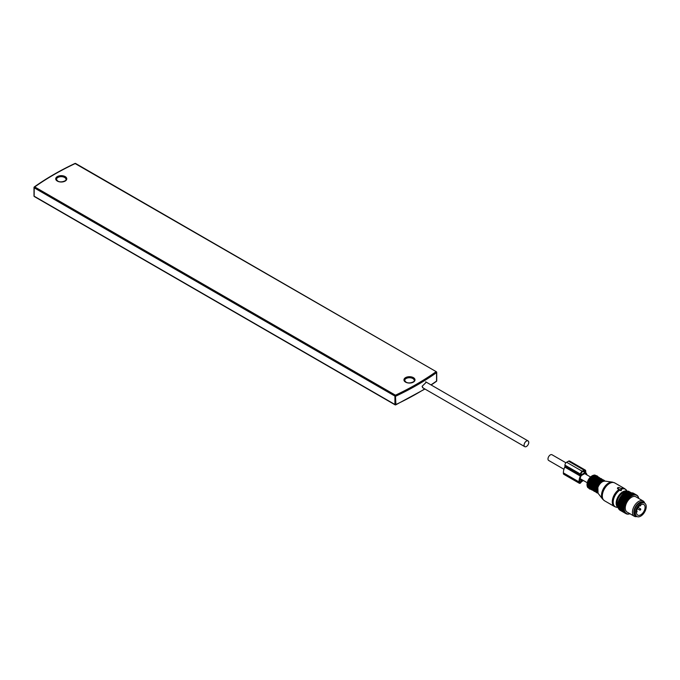 <?xml version="1.0" encoding="UTF-8"?>
<svg xmlns="http://www.w3.org/2000/svg" width="680" height="680" viewBox="0 0 680 680"><rect width="100%" height="100%" fill="white"/><g stroke="black" fill="none" stroke-linecap="round" stroke-linejoin="round"><path stroke-width="1.02" d="M75.794 163.829L75.276 163.531A280.543 161.968 0 0 0 34.731 186.932A0.731 0.468 -125.4 0 0 34.161 187.263L34.212 187.833L394.927 396.083L394.927 404.49L395.904 404.515L394.927 404.49L395.445 404.787M34.161 195.67L34.212 187.833L34.731 186.932L395.445 395.182L395.904 404.515A281.274 162.393 0 0 0 424.736 388.909M426.334 382.194L422.093 386.325L423.155 388M528.76 442.45A3.307 1.912 120 0 0 528.071 440.929A3.307 1.912 120 0 0 525.521 441.821A3.307 1.912 120 0 0 524.076 445.145A3.307 1.912 120 0 0 524.764 446.658A3.307 1.912 120 0 0 527.314 445.774A3.307 1.912 120 0 0 528.76 442.45M644.904 506.022A6.103 3.519 -60 0 1 642.965 512.831A6.103 3.519 -60 0 1 637.712 515.1A6.103 3.519 -60 0 1 636.625 513.604A6.103 3.519 -60 0 1 638.562 506.804A6.103 3.519 -60 0 1 643.815 504.535A6.103 3.519 -60 0 1 644.904 506.022M635.528 514.607A7.718 4.454 -60 0 1 637.976 506.005A7.718 4.454 -60 0 1 644.623 503.132A7.718 4.454 -60 0 1 646 505.019A7.718 4.454 -60 0 1 643.543 513.63A7.718 4.454 -60 0 1 636.905 516.494A7.718 4.454 -60 0 1 635.528 514.607M640.866 504.772L640.866 504.892A0.884 0.51 120 0 1 639.625 505.665M628.413 491.147A10.736 6.196 120 0 0 628.252 491.164L634.177 494.581A10.736 6.196 120 0 1 634.338 494.572L628.413 491.147M627.784 491.334L628.252 491.164M618.154 507.39L624.13 511.36A10.736 6.196 120 0 0 624.189 511.513L624.835 511.589L624.452 512.065A10.736 6.196 120 0 0 624.529 512.202L625.183 512.21L624.852 512.686A10.736 6.196 120 0 0 624.946 512.805L625.608 512.745L625.328 513.204A10.736 6.196 120 0 0 625.438 513.298L626.11 513.179L625.88 513.612A10.736 6.196 120 0 0 625.94 513.646A10.736 6.196 120 0 0 626 513.681L626.671 513.502L626.492 513.91A10.736 6.196 120 0 0 626.629 513.952L627.164 514.088A10.736 6.196 120 0 0 627.317 514.106L627.895 514.148A10.736 6.196 120 0 0 628.048 514.148L628.66 514.088A10.736 6.196 120 0 0 628.821 514.063L629.459 513.918A10.736 6.196 120 0 0 629.629 513.867L630.071 513.663M617.984 506.532L617.976 507.144L623.9 510.561A10.736 6.196 120 0 0 623.942 510.731L624.563 510.875L624.13 511.36M617.916 505.606L617.84 506.269L623.764 509.685A10.736 6.196 120 0 0 623.781 509.881L624.376 510.085L623.9 510.561M634.177 494.581L633.879 495.031A10.438 6.026 120 0 0 633.59 495.1A10.438 6.026 120 0 0 633.352 495.159L633.097 495.236A10.438 6.026 120 0 0 632.553 495.431L632.298 495.541A10.438 6.026 120 0 0 631.745 495.822L625.149 492.303A10.438 6.026 120 0 0 624.588 492.651L624.333 492.83A10.438 6.026 120 0 0 623.781 493.246L623.534 493.45A10.438 6.026 120 0 0 622.99 493.927L622.752 494.156A10.438 6.026 120 0 0 622.234 494.692L621.996 494.946A10.438 6.026 120 0 0 621.503 495.533L621.282 495.813A10.438 6.026 120 0 0 620.823 496.434L620.619 496.731A10.438 6.026 120 0 0 620.194 497.394L620.007 497.709A10.438 6.026 120 0 0 619.625 498.397L619.454 498.721A10.438 6.026 120 0 0 619.123 499.426L618.979 499.749A10.438 6.026 120 0 0 618.689 500.471L618.571 500.803A10.438 6.026 120 0 0 618.341 501.517L618.248 501.848A10.438 6.026 120 0 0 618.077 502.562L618.01 502.885A10.438 6.026 120 0 0 617.899 503.583L617.856 503.897A10.438 6.026 120 0 0 617.806 504.568L617.788 504.866A10.438 6.026 120 0 0 617.788 505.07A10.438 6.026 120 0 0 617.788 505.146M632.298 495.541L625.991 491.844A10.736 6.196 120 0 0 625.812 491.929L625.277 492.371M633.097 495.236L626.815 491.495A10.736 6.196 120 0 0 626.645 491.563L626.11 491.921M633.879 495.031L627.631 491.266A10.736 6.196 120 0 0 627.512 491.291A10.736 6.196 120 0 0 627.462 491.3L626.952 491.572M634.125 494.998A10.438 6.026 -60 0 1 634.635 494.946L634.338 494.572M633.352 495.159L627.462 491.3L624.707 488.665L614.737 482.91A10.293 5.942 -60 0 0 603.211 491.478A10.293 5.942 -60 0 0 604.452 500.735L602.573 499.086A10.072 5.814 120 0 1 602.378 490.926A10.072 5.814 120 0 1 612.374 482.103L614.737 482.91M632.553 495.431L626.645 491.563M631.745 495.822L625.812 491.929M625.149 492.303A10.736 6.196 120 0 0 624.979 492.413L630.904 495.831L630.81 496.544L630.241 496.289A10.736 6.196 120 0 0 630.071 496.417L630.02 497.139L629.425 496.944A10.736 6.196 120 0 0 629.255 497.097L629.255 497.819L628.626 497.7A10.736 6.196 120 0 0 628.465 497.87L628.507 498.585L627.861 498.534A10.736 6.196 120 0 0 627.708 498.712L627.802 499.426L627.138 499.435A10.736 6.196 120 0 0 626.994 499.63L627.138 500.318L626.467 500.395A10.736 6.196 120 0 0 626.331 500.599L626.527 501.271L625.855 501.406A10.736 6.196 120 0 0 625.736 501.619L625.983 502.256L625.303 502.452A10.736 6.196 120 0 0 625.2 502.673L625.498 503.268L624.827 503.514A10.736 6.196 120 0 0 624.741 503.744L625.09 504.296L624.435 504.594A10.736 6.196 120 0 0 624.359 504.823L624.759 505.325L624.121 505.673A10.736 6.196 120 0 0 624.07 505.894L624.512 506.345L623.891 506.736A10.736 6.196 120 0 0 623.858 506.948L624.342 507.348L623.764 507.764A10.736 6.196 120 0 0 623.747 507.977L624.265 508.308L623.713 508.75A10.736 6.196 120 0 0 623.721 508.954L624.283 509.226L623.764 509.685M624.469 492.881L630.81 496.544M624.333 492.83L630.241 496.289M624.317 492.864A10.736 6.196 120 0 0 624.146 493L630.071 496.417M623.679 493.476L630.02 497.139M623.534 493.45L629.425 496.944M622.99 493.927L629.255 497.097M622.914 494.164L629.255 497.819M622.752 494.156L628.626 497.7M622.702 494.275A10.736 6.196 120 0 0 622.54 494.445L628.465 497.87M622.166 494.929L628.507 498.585M621.996 494.946L627.861 498.534M621.503 495.533L627.708 498.712M621.461 495.762L627.802 499.426M621.282 495.813L627.138 499.435M620.823 496.434L626.994 499.63M620.798 496.663L627.138 500.318M620.619 496.731L626.467 500.395M620.194 497.394L626.331 500.599M620.185 497.607L626.527 501.271M620.007 497.709L625.855 501.406M619.625 498.397L625.736 501.619M619.641 498.593L625.983 502.256M619.454 498.721L625.303 502.452M619.123 499.426L625.2 502.673M619.157 499.613L625.498 503.268M618.979 499.749L624.827 503.514M618.689 500.471L624.741 503.744M618.749 500.633L625.09 504.296M618.571 500.803L624.435 504.594M618.511 501.177A10.736 6.196 120 0 0 618.435 501.398L624.359 504.823M618.417 501.67L624.759 505.325M618.248 501.848L624.121 505.673M618.196 502.248A10.736 6.196 120 0 0 618.145 502.477L624.07 505.894M618.171 502.69L624.512 506.345M618.01 502.885L623.891 506.736M617.967 503.31A10.736 6.196 120 0 0 617.933 503.531L623.858 506.948M618.001 503.685L624.342 507.348M617.856 503.897L623.764 507.764M617.831 504.339A10.736 6.196 120 0 0 617.814 504.552L623.747 507.977M617.924 504.645L624.265 508.308M623.721 508.954L617.797 505.529A10.736 6.196 120 0 1 617.788 505.333L623.713 508.75M617.84 506.269A10.736 6.196 120 0 0 617.856 506.456L623.781 509.881M617.976 507.144A10.736 6.196 120 0 0 618.018 507.314L623.942 510.731M618.205 507.935A10.736 6.196 120 0 0 618.264 508.096L624.189 511.513M618.426 508.156L624.452 512.065M618.519 508.648A10.736 6.196 120 0 0 618.604 508.785L624.529 512.202M618.792 508.785L624.852 512.686M618.919 509.26A10.736 6.196 120 0 0 619.021 509.379L624.946 512.805M619.242 509.312L625.328 513.204M619.404 509.779A10.736 6.196 120 0 0 619.514 509.873L625.438 513.298M619.76 509.728L625.88 513.612L620.075 510.263A10.736 6.196 120 0 1 620.015 510.229L625.94 513.646M638.596 498.381L638.605 497.735A10.736 6.196 120 0 0 638.554 497.573L638.325 496.978A10.736 6.196 120 0 0 638.256 496.833L638.069 496.723M634.635 494.946L634.865 494.946A10.438 6.026 120 0 1 635.35 494.981L635.571 495.014A10.438 6.026 120 0 1 636.021 495.125L636.302 494.87A10.736 6.196 -60 0 1 636.429 494.929L636.896 495.202A10.736 6.196 -60 0 1 637.015 495.287L637.194 495.754A10.438 6.026 120 0 0 636.82 495.49L636.896 495.202M631.482 495.966A10.438 6.026 120 0 0 630.929 496.315M630.674 496.493A10.438 6.026 120 0 0 630.122 496.901M629.875 497.114A10.438 6.026 120 0 0 629.332 497.59M629.093 497.819A10.438 6.026 120 0 0 628.575 498.355M628.337 498.61A10.438 6.026 120 0 0 627.844 499.196M627.623 499.477A10.438 6.026 120 0 0 627.164 500.098M626.96 500.395A10.438 6.026 120 0 0 626.535 501.058M626.348 501.364A10.438 6.026 120 0 0 625.965 502.052M625.795 502.375A10.438 6.026 120 0 0 625.464 503.081M625.319 503.412A10.438 6.026 120 0 0 625.031 504.127M624.912 504.458A10.438 6.026 120 0 0 624.682 505.18M624.588 505.512A10.438 6.026 120 0 0 624.418 506.217M624.351 506.549A10.438 6.026 120 0 0 624.24 507.238M624.197 507.552A10.438 6.026 120 0 0 624.146 508.223M624.13 508.529A10.438 6.026 120 0 0 624.138 509.167M624.155 509.456A10.438 6.026 120 0 0 624.231 510.051M624.274 510.315A10.438 6.026 120 0 0 624.402 510.867M624.478 511.105A10.438 6.026 120 0 0 624.665 511.606M624.767 511.819A10.438 6.026 120 0 0 625.005 512.252M626.688 513.706A10.438 6.026 120 0 0 627.121 513.859M627.325 513.91A10.438 6.026 120 0 0 627.802 513.978M628.023 513.995A10.438 6.026 120 0 0 628.524 513.986M628.762 513.969A10.438 6.026 120 0 0 629.281 513.885M638.656 498.219A10.438 6.026 120 0 0 638.503 497.7M638.418 497.471A10.438 6.026 120 0 0 638.197 497.004L638.256 496.833M637.194 495.754L637.356 495.89A10.438 6.026 120 0 1 637.678 496.23L637.814 496.4A10.438 6.026 120 0 1 638.087 496.8L638.197 497.004M636.225 495.193A10.438 6.026 120 0 1 636.641 495.38L636.82 495.49M644.683 503.166A8.823 5.091 120 0 0 643.093 500.973L635.919 496.833A8.823 5.091 120 0 0 633.267 496.544A8.823 5.091 120 0 0 626.144 503.897A8.823 5.091 120 0 0 627.104 512.108L634.27 516.256A8.823 5.091 120 0 0 636.931 516.537A8.823 5.091 120 0 0 636.965 516.528M634.865 494.946L634.933 494.564A10.736 6.196 -60 0 1 635.086 494.572L632.068 492.83A10.736 6.196 120 0 0 631.915 492.821L634.933 494.564M636.641 495.38L633.42 493.195A10.736 6.196 120 0 0 633.284 493.136L636.302 494.87M635.571 495.014L632.63 492.915A10.736 6.196 120 0 1 632.765 492.958L636.021 495.125M638.087 496.8L637.967 496.315A10.736 6.196 -60 0 0 637.883 496.188L637.814 496.4M637.678 496.23L637.534 495.745A10.736 6.196 -60 0 0 637.432 495.644L637.356 495.89M643.093 500.973A8.823 5.091 120 0 0 640.441 500.692A8.823 5.091 120 0 0 633.318 508.037A8.823 5.091 120 0 0 634.27 516.256M635.681 515.976A7.888 4.556 -60 0 1 635.468 515.865A7.888 4.556 -60 0 1 634.61 508.521A7.888 4.556 -60 0 1 640.985 501.942A7.888 4.556 -60 0 1 643.356 502.206A7.888 4.556 -60 0 1 643.56 502.333M644.504 503.064A7.888 4.556 120 0 0 643.773 502.443A7.888 4.556 120 0 0 641.402 502.188A7.888 4.556 120 0 0 635.027 508.759A7.888 4.556 120 0 0 635.885 516.103A7.888 4.556 120 0 0 636.786 516.426M563.941 469.276L548.675 460.462A3.307 1.912 -60 0 1 547.986 458.949A3.307 1.912 -60 0 1 549.432 455.625A3.307 1.912 -60 0 1 551.981 454.733L565.938 462.791M618.154 507.586L616.352 507.221A10.14 5.856 -60 0 1 614.074 497.7A10.14 5.856 -60 0 1 619.641 490.229L621.146 490.713L621.503 489.575M619.641 490.229L619.046 489.345M621.146 489.693L619.046 489.753M618.962 489.447L617.585 488.648L617.585 488.027L619.174 489.387M617.5 488.521L617.585 487.789L618.621 487.424L620.976 488.35L621.512 489.532M585.106 472.566L581.162 474.852L581.162 473.764A1.47 0.85 -60 0 1 582.199 471.971L584.069 470.892A1.47 0.85 -60 0 1 584.808 470.815A1.47 0.85 -60 0 1 585.106 471.487L585.106 472.566L583.134 471.427M587.035 474.98A10.659 6.154 -60 0 0 585.922 472.855A1.47 0.85 -60 0 1 585.735 472.277L585.735 471.129A2.354 1.36 -60 0 0 585.242 470.05L569.653 461.048A2.354 1.36 -60 0 0 568.48 461.167L566.61 462.247A2.354 1.36 -60 0 0 564.944 465.129L564.944 466.276A1.47 0.85 -60 0 1 564.757 467.075A10.659 6.154 -60 0 0 563.38 472.872L563.38 473.467A1.768 1.02 -60 0 0 563.745 474.274L579.343 483.276A1.768 1.02 -60 0 1 578.977 482.469L563.38 473.467M578.977 482.469L578.977 481.873A10.659 6.154 -60 0 1 580.346 476.077A1.47 0.85 -60 0 0 580.533 475.277L580.533 474.13A2.354 1.36 -60 0 1 582.199 471.248L584.069 470.169A2.354 1.36 -60 0 1 585.242 470.05M579.343 483.276A1.768 1.02 -60 0 0 581.307 481.848L583.406 480.513M585.752 474.232A9.63 5.559 120 0 0 585.046 473.416L581.221 475.617A9.63 5.559 120 0 0 579.7 481.448L579.853 482.383L580.584 482.026A1.768 1.02 120 0 1 581.663 480.675L579.87 479.638M582.675 480.097L581.663 480.675M580.678 481.788L579.708 481.236M34.731 196.537L394.927 404.49M430.984 384.88A281.274 162.393 0 0 0 436.552 381.046L436.552 372.649A281.274 162.393 0 0 1 395.904 396.117L394.927 396.083L395.445 395.182A280.543 161.968 0 0 0 435.982 371.781A0.731 0.468 -125.4 0 1 436.552 372.649L436.348 371.748L74.962 163.464C60.027 170.484 46.478 178.304 34.306 186.932A0.731 0.731 0 0 0 34 187.535L34 195.933A0.731 0.731 0 0 0 34.365 196.571L395.072 404.821A0.731 0.731 0 0 0 395.751 404.855L424.932 389.028M74.817 163.744L74.962 163.464A0.731 0.731 0 0 1 75.641 163.489L436.348 371.748A0.731 0.731 0 0 1 436.721 372.376L436.721 380.783A0.731 0.731 0 0 1 436.407 381.378A0.731 0.468 54.6 0 0 436.552 381.046L436.552 380.511M66.019 179.435A4.777 2.762 0 0 0 64.626 177.48A4.777 2.762 0 0 0 59.415 176.885A4.777 2.762 0 0 0 56.466 179.435L57.715 181.05C61.523 183.421 67.592 179.919 66.019 179.435M57.349 181.084A5.516 3.179 0 0 0 65.144 181.084A5.516 3.179 0 0 0 65.144 176.579A5.516 3.179 0 0 0 57.349 176.579A5.516 3.179 0 0 0 57.349 181.084M414.256 380.486A4.777 2.762 0 0 0 412.853 378.53A4.777 2.762 0 0 0 407.643 377.935A4.777 2.762 0 0 0 404.694 380.486L405.943 382.092C409.751 384.472 415.828 380.97 414.256 380.486M405.577 382.135A5.516 3.179 0 0 0 413.372 382.135A5.516 3.179 0 0 0 413.372 377.629A5.516 3.179 0 0 0 405.577 377.629A5.516 3.179 0 0 0 405.577 382.135M640.373 508.742L639.634 510.008A0.731 0.731 0 0 0 640.568 509.847A0.731 0.731 0 0 0 640.373 508.742L638.104 507.433M636.446 512.218A0.731 0.731 0 0 0 636.692 510.858L636.616 510.833M594.005 475.142C591.217 475.796 589.092 477.887 587.613 481.431L587.358 486.659A7.285 4.208 -60 0 1 587.648 481.517A7.285 4.208 -60 0 1 594.005 475.142L594.881 475.022A7.879 4.547 120 0 0 588.005 481.916A7.879 4.547 120 0 0 587.69 487.475L591.243 489.515M590.988 489.294A7.497 4.326 -60 0 1 588.71 482.196A7.497 4.326 -60 0 1 593.462 476.272A7.497 4.326 -60 0 1 598.102 476.969M590.614 488.844A7.055 4.072 -60 0 1 588.982 482.213A7.055 4.072 -60 0 1 597.524 476.875M590.333 488.333A6.613 3.817 -60 0 1 589.568 482.409A6.613 3.817 -60 0 1 596.946 476.875M589.934 486.633A6.613 3.817 -60 0 1 590.452 482.919A6.613 3.817 -60 0 1 595.272 477.385M590.563 483.081A6.911 3.987 -60 0 1 596.284 477.088M590.181 487.662A6.911 3.987 -60 0 1 590.546 483.131M591.744 489.812A7.2 4.156 -60 0 1 591.54 489.719A7.2 4.156 -60 0 1 590.673 483.233A7.2 4.156 -60 0 1 598.748 477.241A7.2 4.156 -60 0 1 598.935 477.36M600.024 478.287L598.748 477.241C595.519 476.399 592.781 478.346 590.538 483.098C589.475 486.251 589.807 488.461 591.54 489.719L593.087 490.297A7.2 4.156 -60 0 1 591.932 489.94A7.2 4.156 -60 0 1 591.056 483.463A7.2 4.156 -60 0 1 599.131 477.462A7.2 4.156 -60 0 1 599.99 478.287M592.96 490.093A6.911 3.987 -60 0 1 591.532 483.642A6.911 3.987 -60 0 1 599.777 478.269M592.773 489.744A6.613 3.817 -60 0 1 592.008 483.82A6.613 3.817 -60 0 1 599.394 478.287M592.373 488.044A6.613 3.817 -60 0 1 592.892 484.33A6.613 3.817 -60 0 1 597.712 478.796M593.011 484.491A6.911 3.987 -60 0 1 598.731 478.499M592.629 489.073A6.911 3.987 -60 0 1 592.986 484.542M594.184 491.223A7.2 4.156 -60 0 1 593.988 491.121A7.2 4.156 -60 0 1 593.121 484.644A7.2 4.156 -60 0 1 601.188 478.652A7.2 4.156 -60 0 1 601.375 478.771M595.51 491.683A7.2 4.156 -60 0 1 594.371 491.342A7.2 4.156 -60 0 1 593.504 484.865A7.2 4.156 -60 0 1 601.571 478.873A7.2 4.156 -60 0 1 602.429 479.697M595.399 491.504A6.911 3.987 -60 0 1 593.98 485.052A6.911 3.987 -60 0 1 602.225 479.68M595.221 491.156A6.613 3.817 -60 0 1 594.456 485.231A6.613 3.817 -60 0 1 601.834 479.697M594.821 489.447A6.613 3.817 -60 0 1 595.34 485.741A6.613 3.817 -60 0 1 600.159 480.208M595.45 485.902A6.911 3.987 -60 0 1 601.171 479.91M595.068 490.484A6.911 3.987 -60 0 1 595.433 485.954M596.623 492.635A7.2 4.156 -60 0 1 596.428 492.533A7.2 4.156 -60 0 1 595.561 486.055A7.2 4.156 -60 0 1 603.636 480.063A7.2 4.156 -60 0 1 603.823 480.182M597.933 493.085A7.2 4.156 -60 0 1 596.81 492.754A7.2 4.156 -60 0 1 595.943 486.276A7.2 4.156 -60 0 1 604.019 480.284A7.2 4.156 -60 0 1 604.86 481.083M597.822 492.906A6.911 3.987 -60 0 1 596.419 486.455A6.911 3.987 -60 0 1 604.648 481.075M597.635 492.55A6.613 3.817 -60 0 1 596.895 486.642A6.613 3.817 -60 0 1 604.248 481.1M597.244 490.731A6.613 3.817 -60 0 1 597.779 487.152A6.613 3.817 -60 0 1 602.48 481.669M597.89 487.313A6.919 3.995 -60 0 1 602.284 481.831M617.831 506.081A8.543 4.93 -60 0 1 617.788 499.324A8.543 4.93 -60 0 1 626.169 491.827M618.137 507.433A9.257 5.346 -60 0 1 616.964 499.077A9.257 5.346 -60 0 1 627.317 491.368M605.064 481.108C602.063 481.16 599.658 483.233 597.856 487.331L598.052 493.246A7.2 4.156 -60 0 1 597.915 487.415A7.2 4.156 -60 0 1 605.064 481.108L612.374 482.103M597.287 490.475A6.919 3.995 -60 0 1 597.865 487.373M621.401 489.252A10.14 5.856 -60 0 1 626.306 489.974M616.352 507.221L614.414 506.489A10.293 5.942 -60 0 1 613.173 497.233A10.293 5.942 -60 0 1 618.962 489.549M621.044 488.495A10.293 5.942 -60 0 1 624.707 488.665M585.106 471.487L584.069 470.892M584.069 470.169L568.48 461.167M582.199 471.248L566.61 462.247M580.533 474.13L564.944 465.129M580.533 475.277L564.944 466.276M580.346 476.077L564.757 467.075M578.977 481.873L563.38 472.872M436.407 381.378L431.171 384.99M425.663 381.811L528.071 440.929M422.475 387.608L524.764 446.658M644.623 503.132L643.586 502.529M636.905 516.494L635.868 515.899M637.364 508.7L639.634 510.008M590.529 476.994L584.613 473.577M587.222 482.723L580.091 478.61M587.358 486.659L587.69 487.475M594.881 475.022L598.417 477.079M595.535 491.708L593.988 491.121C592.255 489.872 591.914 487.662 592.977 484.508C595.221 479.757 597.958 477.81 601.188 478.652L602.471 479.697M597.95 493.119L596.428 492.533C594.694 491.274 594.354 489.073 595.425 485.919C597.66 481.168 600.398 479.213 603.636 480.063L604.902 481.091M598.052 493.246L602.573 499.086M614.414 506.489L604.452 500.735M618.962 489.897L618.962 489.226"/></g></svg>
